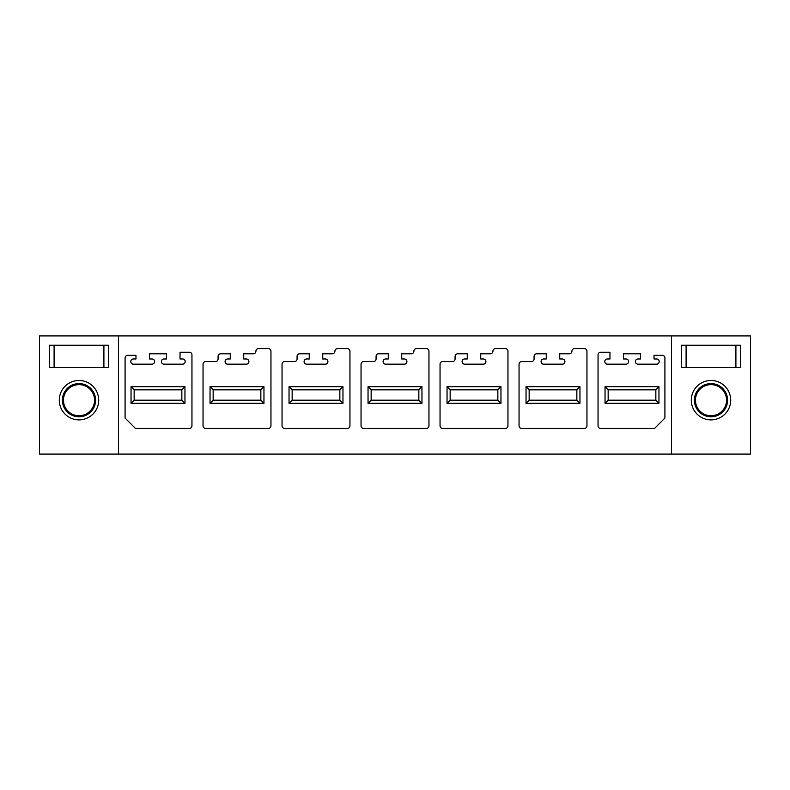 <?xml version="1.0" encoding="UTF-8"?>
<svg xmlns="http://www.w3.org/2000/svg" width="790" height="790" viewBox="0 0 790 790"><rect width="100%" height="100%" fill="white"/><g stroke="black" fill="none" stroke-linecap="round" stroke-linejoin="round"><path stroke-width="1.19" d="M118.5 454.092L39.5 454.092L39.5 335.908L118.5 335.908L118.5 454.092L750.5 454.092L750.5 335.908L118.5 335.908M60.86 367.528L49.454 367.528L49.454 345.24L49.454 367.528L108.546 367.528L108.546 345.24L108.546 367.528L97.14 367.528M108.546 345.24L49.454 345.24M98.701 400.184A19.701 19.701 0 0 0 79 380.484A19.701 19.701 0 0 0 59.299 400.184A19.701 19.701 0 0 0 79 419.885A19.701 19.701 0 0 0 98.701 400.184M95.59 400.184A16.59 16.59 0 0 0 79 383.594A16.59 16.59 0 0 0 62.41 400.184A16.59 16.59 0 0 0 79 416.774A16.59 16.59 0 0 0 95.59 400.184M671.5 335.908L671.5 454.092M729.14 367.528L740.546 367.528L740.546 345.24L740.546 367.528L681.454 367.528L681.454 345.24L681.454 367.528L692.86 367.528M740.546 345.24L681.454 345.24M691.299 400.184A19.701 19.701 0 0 0 711 419.885A19.701 19.701 0 0 0 730.701 400.184A19.701 19.701 0 0 0 711 380.484A19.701 19.701 0 0 0 691.299 400.184M694.41 400.184A16.59 16.59 0 0 1 711 383.594A16.59 16.59 0 0 1 727.59 400.184A16.59 16.59 0 0 1 711 416.774A16.59 16.59 0 0 1 694.41 400.184M135.455 428.437L125.087 418.068L125.087 357.939A2.597 2.597 0 0 1 127.674 355.342L135.969 355.342L135.969 358.976L133.382 358.976A2.587 2.587 0 0 0 130.785 361.563A2.587 2.587 0 0 0 133.382 364.16L152.036 364.16A2.587 2.587 0 0 0 154.633 361.563A2.587 2.587 0 0 0 152.036 358.976L149.448 358.976L149.448 353.792L166.552 353.792L166.552 358.976L163.964 358.976A2.587 2.587 0 0 0 161.367 361.563A2.587 2.587 0 0 0 163.964 364.16L182.618 364.16A2.587 2.587 0 0 0 185.216 361.563A2.587 2.587 0 0 0 182.618 358.976L180.031 358.976L180.031 352.231L189.363 352.231A2.597 2.597 0 0 1 191.95 354.829L191.95 425.84A2.597 2.597 0 0 1 189.363 428.437L135.455 428.437M131.041 403.295L184.959 403.295L184.959 386.705L131.041 386.705L131.041 403.295L134.152 400.184L134.152 389.816L181.848 389.816L181.848 400.184L134.152 400.184M654.545 428.437L664.913 418.068L664.913 357.939A2.597 2.597 0 0 0 662.326 355.342L654.031 355.342L654.031 358.976L656.618 358.976A2.587 2.587 0 0 1 659.216 361.563A2.587 2.587 0 0 1 656.618 364.16L637.965 364.16A2.587 2.587 0 0 1 635.367 361.563A2.587 2.587 0 0 1 637.965 358.976L640.552 358.976L640.552 353.792L623.448 353.792L623.448 358.976L626.036 358.976A2.587 2.587 0 0 1 628.633 361.563A2.587 2.587 0 0 1 626.036 364.16L607.382 364.16A2.587 2.587 0 0 1 604.785 361.563A2.587 2.587 0 0 1 607.382 358.976L609.969 358.976L609.969 352.231L600.637 352.231A2.597 2.597 0 0 0 598.05 354.829L598.05 425.84A2.597 2.597 0 0 0 600.637 428.437L654.545 428.437M605.041 403.295L658.959 403.295L658.959 386.705L605.041 386.705L605.041 403.295L608.152 400.184L608.152 389.816L655.848 389.816L655.848 400.184L608.152 400.184M203.05 425.84A2.597 2.597 0 0 0 205.637 428.437L268.363 428.437A2.597 2.597 0 0 0 270.95 425.84L270.95 351.195A2.597 2.597 0 0 0 268.363 348.607L258.508 348.607A2.587 2.587 0 0 0 255.921 351.195A2.597 2.597 0 0 1 253.333 353.792L243.735 353.792L243.735 358.976L246.332 358.976A2.597 2.597 0 0 1 248.919 361.623A2.597 2.597 0 0 1 246.223 364.16L227.668 364.16A2.587 2.587 0 0 1 225.081 361.563A2.587 2.587 0 0 1 227.668 358.976L230.265 358.976L230.265 353.792L220.667 353.792A2.597 2.597 0 0 0 218.08 356.379L218.08 358.976A2.587 2.587 0 0 1 215.492 361.563L205.637 361.563A2.597 2.597 0 0 0 203.05 364.16L203.05 425.84M210.041 403.295L263.959 403.295L263.959 386.705L210.041 386.705L210.041 403.295L213.152 400.184L213.152 389.816L260.848 389.816L260.848 400.184L213.152 400.184M282.05 425.84A2.597 2.597 0 0 0 284.637 428.437L347.363 428.437A2.597 2.597 0 0 0 349.95 425.84L349.95 351.195A2.597 2.597 0 0 0 347.363 348.607L337.508 348.607A2.587 2.587 0 0 0 334.921 351.195A2.597 2.597 0 0 1 332.333 353.792L322.735 353.792L322.735 358.976L325.332 358.976A2.597 2.597 0 0 1 327.919 361.623A2.597 2.597 0 0 1 325.223 364.16L306.668 364.16A2.587 2.587 0 0 1 304.081 361.563A2.587 2.587 0 0 1 306.668 358.976L309.265 358.976L309.265 353.792L299.667 353.792A2.597 2.597 0 0 0 297.079 356.379L297.079 358.976A2.587 2.587 0 0 1 294.492 361.563L284.637 361.563A2.597 2.597 0 0 0 282.05 364.16L282.05 425.84M289.041 403.295L342.959 403.295L342.959 386.705L289.041 386.705L289.041 403.295L292.152 400.184L292.152 389.816L339.848 389.816L339.848 400.184L292.152 400.184M361.05 425.84A2.597 2.597 0 0 0 363.637 428.437L426.363 428.437A2.597 2.597 0 0 0 428.95 425.84L428.95 351.195A2.597 2.597 0 0 0 426.363 348.607L416.508 348.607A2.587 2.587 0 0 0 413.921 351.195A2.597 2.597 0 0 1 411.333 353.792L401.735 353.792L401.735 358.976L404.332 358.976A2.597 2.597 0 0 1 406.919 361.623A2.597 2.597 0 0 1 404.223 364.16L385.668 364.16A2.587 2.587 0 0 1 383.081 361.563A2.587 2.587 0 0 1 385.668 358.976L388.265 358.976L388.265 353.792L378.667 353.792A2.597 2.597 0 0 0 376.079 356.379L376.079 358.976A2.587 2.587 0 0 1 373.492 361.563L363.637 361.563A2.597 2.597 0 0 0 361.05 364.16L361.05 425.84M368.041 403.295L421.959 403.295L421.959 386.705L368.041 386.705L368.041 403.295L371.152 400.184L371.152 389.816L418.848 389.816L418.848 400.184L371.152 400.184M440.05 425.84A2.597 2.597 0 0 0 442.637 428.437L505.363 428.437A2.597 2.597 0 0 0 507.95 425.84L507.95 351.195A2.597 2.597 0 0 0 505.363 348.607L495.508 348.607A2.587 2.587 0 0 0 492.921 351.195A2.597 2.597 0 0 1 490.333 353.792L480.735 353.792L480.735 358.976L483.332 358.976A2.597 2.597 0 0 1 485.919 361.623A2.597 2.597 0 0 1 483.223 364.16L464.668 364.16A2.587 2.587 0 0 1 462.081 361.563A2.587 2.587 0 0 1 464.668 358.976L467.265 358.976L467.265 353.792L457.667 353.792A2.597 2.597 0 0 0 455.079 356.379L455.079 358.976A2.587 2.587 0 0 1 452.492 361.563L442.637 361.563A2.597 2.597 0 0 0 440.05 364.16L440.05 425.84M447.041 403.295L500.959 403.295L500.959 386.705L447.041 386.705L447.041 403.295L450.152 400.184L450.152 389.816L497.848 389.816L497.848 400.184L450.152 400.184M519.05 425.84A2.597 2.597 0 0 0 521.637 428.437L584.363 428.437A2.597 2.597 0 0 0 586.95 425.84L586.95 351.195A2.597 2.597 0 0 0 584.363 348.607L574.508 348.607A2.587 2.587 0 0 0 571.92 351.195A2.597 2.597 0 0 1 569.333 353.792L559.735 353.792L559.735 358.976L562.332 358.976A2.597 2.597 0 0 1 564.919 361.623A2.597 2.597 0 0 1 562.223 364.16L543.668 364.16A2.587 2.587 0 0 1 541.081 361.563A2.587 2.587 0 0 1 543.668 358.976L546.265 358.976L546.265 353.792L536.667 353.792A2.597 2.597 0 0 0 534.08 356.379L534.08 358.976A2.587 2.587 0 0 1 531.492 361.563L521.637 361.563A2.597 2.597 0 0 0 519.05 364.16L519.05 425.84M526.041 403.295L579.959 403.295L579.959 386.705L526.041 386.705L526.041 403.295L529.152 400.184L529.152 389.816L576.848 389.816L576.848 400.184L529.152 400.184M94.553 400.184A15.553 15.553 0 0 0 79 384.631A15.553 15.553 0 0 0 63.447 400.184A15.553 15.553 0 0 0 79 415.738A15.553 15.553 0 0 0 94.553 400.184M695.447 400.184A15.553 15.553 0 0 0 711 415.738A15.553 15.553 0 0 0 726.553 400.184A15.553 15.553 0 0 0 711 384.631A15.553 15.553 0 0 0 695.447 400.184M184.959 386.705L181.848 389.816M184.959 403.295L181.848 400.184M131.041 386.705L134.152 389.816M263.959 386.705L260.848 389.816M263.959 403.295L260.848 400.184M210.041 386.705L213.152 389.816M342.959 386.705L339.848 389.816M342.959 403.295L339.848 400.184M289.041 386.705L292.152 389.816M421.959 386.705L418.848 389.816M421.959 403.295L418.848 400.184M368.041 386.705L371.152 389.816M500.959 386.705L497.848 389.816M500.959 403.295L497.848 400.184M447.041 386.705L450.152 389.816M579.959 386.705L576.848 389.816M579.959 403.295L576.848 400.184M526.041 386.705L529.152 389.816M658.959 386.705L655.848 389.816M658.959 403.295L655.848 400.184M605.041 386.705L608.152 389.816M54.095 367.528L54.095 345.24M103.905 367.528L103.905 345.24M735.905 345.24L735.905 367.528M686.095 345.24L686.095 367.528"/></g></svg>
